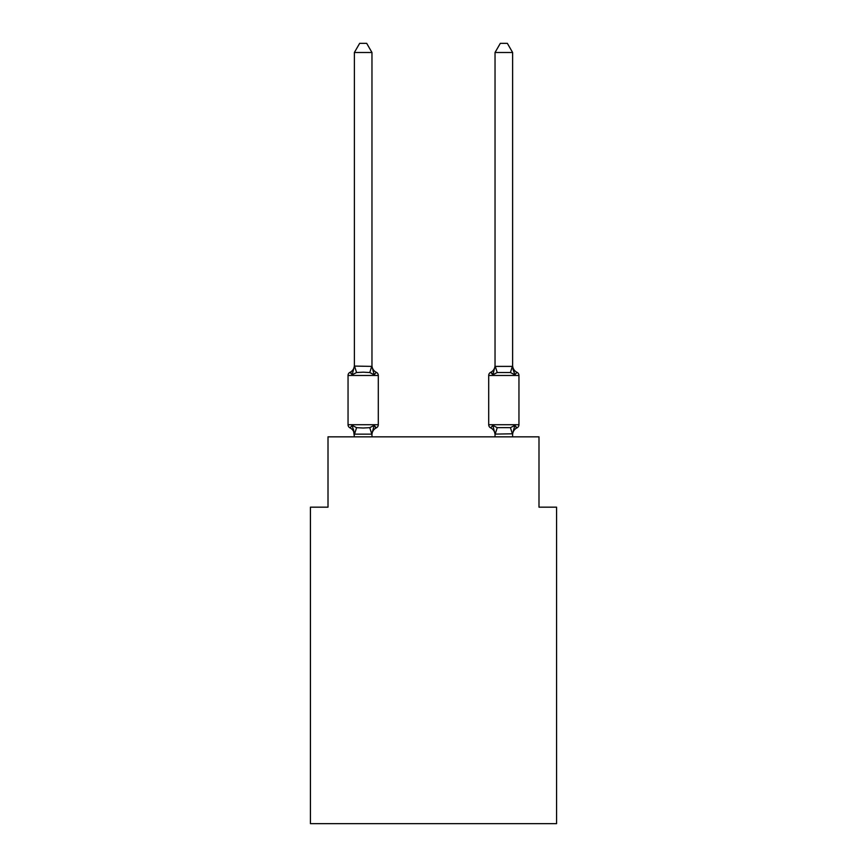 <?xml version="1.0" encoding="UTF-8"?>
<svg xmlns="http://www.w3.org/2000/svg" width="867" height="867" viewBox="0 0 867 867"><rect width="100%" height="100%" fill="white"/><g stroke="black" fill="none" stroke-linecap="round" stroke-linejoin="round"><path stroke-width="1.3" d="M556.571 823.65L556.571 507.173L538.992 507.173L538.992 436.838L328.008 436.838L328.008 507.173L310.429 507.173L310.429 823.65L556.571 823.65M512.625 52.497L507.347 43.35L500.313 43.35L495.035 52.497L512.625 52.497L512.625 366.394L514.814 374.793L512.982 369.049L514.814 374.793L516.97 372.311L514.814 374.793L512.982 369.049L514.814 374.793L512.982 369.049L514.814 374.793L516.97 372.311L514.814 374.793L516.97 372.311L514.814 374.793L516.97 372.311L514.814 374.793L516.97 372.311L514.814 374.793L510.425 372.528L497.235 372.528L492.835 374.793L493.659 372.008L492.835 374.793L493.659 372.008L492.835 374.793L493.659 372.008L492.835 374.793L490.689 372.311A3.511 3.511 0 0 0 488.706 375.476L488.706 424.711A3.511 3.511 0 0 0 490.689 427.875L492.835 425.394L490.689 427.875L492.835 425.394L490.689 427.875L492.835 425.394L490.689 427.875L492.835 425.394L490.689 427.875L492.835 425.394L490.689 427.875L492.835 425.394L497.235 427.659L510.425 427.659L514.814 425.394L516.97 427.875L514.814 425.394L516.97 427.875L515.973 427.388M495.035 52.497L495.035 366.394L492.835 374.793L490.689 372.311A7.738 7.738 0 0 0 495.035 365.365L495.035 366.394L512.625 366.394M512.625 436.838L512.625 433.793L495.035 434.107L492.835 425.394L490.689 427.875A7.738 7.738 0 0 1 495.035 434.822A7.738 7.738 0 0 0 490.689 427.875A7.738 7.738 0 0 1 495.035 434.822A7.738 7.738 0 0 0 490.689 427.875A7.738 7.738 0 0 1 495.035 434.822A7.738 7.738 0 0 0 490.689 427.875A3.511 3.511 0 0 1 488.706 424.711L518.954 424.711A3.511 3.511 0 0 1 516.97 427.875L514.814 425.394L516.97 427.875A7.738 7.738 0 0 0 512.625 434.822M492.835 374.793L491.459 372.658M354.375 434.822A7.738 7.738 0 0 0 350.03 427.875L352.186 425.394L350.03 427.875A3.511 3.511 0 0 1 348.046 424.711L378.294 424.711L378.294 375.476A3.511 3.511 0 0 0 376.311 372.311L374.165 374.793L376.311 372.311A7.738 7.738 0 0 1 371.965 365.365M371.965 52.497L354.375 52.497L359.653 43.35L366.687 43.35L371.965 52.497L371.965 366.394L374.165 374.793L369.765 372.528L363.175 372.181L356.575 372.528L352.186 374.793L350.03 372.311L351.027 372.799M352.186 374.793L350.03 372.311L352.186 374.793L350.03 372.311L352.186 374.793L350.03 372.311L352.186 374.793L354.375 366.08L371.965 366.394M354.375 436.838L353.357 429.1L354.516 434.15L371.824 434.15L374.165 425.394L376.311 427.875L375.313 427.388M354.375 366.394L354.375 52.497M354.375 433.793L352.186 425.394L356.575 427.659L363.175 428.016L369.765 427.659L374.165 425.394L376.311 427.875A3.511 3.511 0 0 0 378.294 424.711M495.035 436.838L495.035 433.793M490.689 372.311L491.687 372.799L490.689 372.311M516.97 372.311A7.738 7.738 0 0 1 512.625 365.365A7.738 7.738 0 0 0 516.97 372.311A3.511 3.511 0 0 1 518.954 375.476L518.954 424.711M374.165 425.394L376.311 427.875A7.738 7.738 0 0 0 371.965 434.822M378.294 375.476L348.046 375.476A3.511 3.511 0 0 1 350.03 372.311A7.738 7.738 0 0 0 354.375 365.365M348.046 375.476L348.046 424.711M371.965 436.838L371.965 434.107M512.625 433.793L514.814 425.394M356.575 427.659L354.516 434.15M369.765 427.659L371.824 434.15M354.516 366.037L356.575 372.528M371.824 366.037L369.765 372.528M518.954 375.476L488.706 375.476M512.484 434.15L510.425 427.659M495.176 434.15L497.235 427.659M510.425 372.528L512.484 366.037M497.235 372.528L495.176 366.037"/></g></svg>
